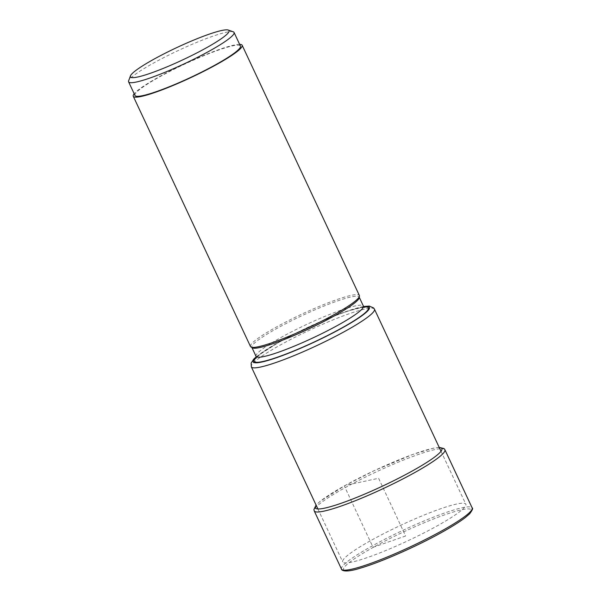 <?xml version="1.0" encoding="UTF-8"?>
<svg xmlns="http://www.w3.org/2000/svg" width="601" height="601" viewBox="0 0 601 601"><rect width="100%" height="100%" fill="white"/><g stroke="black" fill="none" stroke-linecap="round" stroke-linejoin="round"><path stroke-width="0.45" stroke-dasharray="3 2.25" d="M371.809 539.991A67.981 8.519 154.9 0 1 465.828 504.224A67.981 8.519 154.9 0 1 436.724 526.138A67.981 8.519 154.9 0 1 342.705 561.905A67.981 8.519 154.9 0 1 371.809 539.991M250.489 346.507A60.123 7.535 154.9 0 1 276.227 327.132A60.123 7.535 154.9 0 1 359.375 295.504M239.634 44.354A60.123 7.535 -25.1 0 0 158.995 76.883A60.123 7.535 -25.1 0 0 134.181 93.756M134.977 95.454A58.229 7.295 154.9 0 1 159.904 76.688A58.229 7.295 154.9 0 1 240.43 46.052M233.241 31.808A58.229 7.295 -25.1 0 0 226.239 32.274A58.229 7.295 -25.1 0 0 153.525 63.075A58.229 7.295 -25.1 0 0 128.629 80.812M405.637 535.994L373.777 547.053A1.518 0.714 61 0 1 372.372 545.858L345.117 487.681A2.269 1.074 61 0 1 345.244 485.405L378.607 478.283L405.637 535.994M373.777 547.053A70.535 8.842 -25.1 0 0 353.05 569.996A70.535 8.842 -25.1 0 0 441.134 532.674A70.535 8.842 -25.1 0 0 461.861 509.738A70.535 8.842 -25.1 0 0 373.777 547.053M341.488 569.109A72.143 9.045 154.9 0 1 372.372 545.858A72.143 9.045 154.9 0 1 472.153 507.905M444.898 449.721A72.143 9.045 -25.1 0 0 345.117 487.681A72.143 9.045 -25.1 0 0 314.233 510.933M439.308 447.617A69.874 8.76 -25.1 0 0 345.244 485.405A69.874 8.76 -25.1 0 0 316.186 505.291M374.461 309.177A67.981 8.519 -25.1 0 0 280.502 344.906A67.981 8.519 -25.1 0 0 280.442 344.944A67.981 8.519 -25.1 0 0 251.338 366.85M256.251 357.017A64.194 8.046 154.9 0 1 280.659 341.158A64.194 8.046 -25.1 0 1 280.72 341.12A64.194 8.046 -25.1 0 1 363.755 306.66M256.296 357.497A63.052 7.903 154.9 0 1 281.2 341.037A63.052 7.903 154.9 0 1 364.101 307.006M256.041 356.355A59.266 7.43 154.9 0 1 281.366 337.281A59.266 7.43 154.9 0 1 281.411 337.251A59.266 7.43 154.9 0 1 363.387 306.067M358.339 298.149L359.173 297.089A59.266 7.43 -25.1 0 0 277.204 328.266A59.266 7.43 -25.1 0 0 251.834 347.37L253.186 347.408M439.196 447.377L433.066 448.241L412.677 454.461L374.333 470.598L345.102 485.458L320.28 501.196L316.081 505.05M441.029 451.283L465.828 504.224M317.906 508.957L342.705 561.905M363.635 306.502L357.407 307.922L336.372 315.052L307.689 327.395L280.412 341.248L256.214 356.821M364.717 307.359L361.652 307.517L349.406 310.672C331.587 316.299 302.175 329.393 281.441 340.955C268.617 348.144 260.481 353.538 257.033 357.137L256.176 358.204"/><path stroke-width="0.9" d="M242.15 45.248L359.375 295.504A60.123 7.535 154.9 0 1 358.339 298.149A60.123 7.535 154.9 0 1 333.638 314.879A60.123 7.535 154.9 0 1 253.186 347.408A60.123 7.535 154.9 0 1 250.489 346.507L133.257 96.258A60.123 7.535 -25.1 0 0 216.413 64.623A60.123 7.535 -25.1 0 0 242.15 45.248A60.123 7.535 -25.1 0 0 239.634 44.354M134.181 93.756A60.123 7.535 -25.1 0 0 133.257 96.258M234.059 32.439L240.43 46.052A58.229 7.295 154.9 0 1 215.504 64.818A58.229 7.295 154.9 0 1 134.977 95.454L128.599 81.841A58.229 7.295 -25.1 0 0 136.419 82.014A58.229 7.295 -25.1 0 0 209.133 51.205A58.229 7.295 -25.1 0 0 234.059 32.439A58.229 7.295 -25.1 0 0 233.241 31.808L228.275 30.05A54.443 6.821 154.9 0 1 205.73 48.193A54.443 6.821 154.9 0 1 154.247 71.895A54.443 6.821 154.9 0 1 130.462 75.869A54.443 6.821 154.9 0 1 153.743 59.289A54.443 6.821 154.9 0 1 228.275 30.05M130.462 75.869L128.629 80.812A58.229 7.295 -25.1 0 0 128.599 81.841M441.262 531.156A72.143 9.045 154.9 0 1 341.488 569.109C341.263 569.793 343.825 573.362 359.916 568.283C379.855 562.581 415.997 546.73 441.277 532.636C451.832 526.777 459.893 521.713 465.444 517.438L469.636 513.81C472.416 510.099 473.257 508.13 472.153 507.905A72.143 9.045 154.9 0 1 441.262 531.156M316.081 505.05L313.91 509.528L314.233 510.933A72.143 9.045 -25.1 0 0 414.014 472.972A72.143 9.045 -25.1 0 0 444.898 449.721L472.153 507.905M316.186 505.291A69.874 8.76 -25.1 0 0 343.051 502.616A69.874 8.76 -25.1 0 0 411.97 471.161A69.874 8.76 -25.1 0 0 439.308 447.617M256.214 356.821L253.712 359.158L251.143 363.102L251.338 366.85A67.981 8.519 -25.1 0 0 345.297 331.121A67.981 8.519 -25.1 0 0 345.357 331.091A67.981 8.519 -25.1 0 0 374.461 309.177L441.029 451.283M363.755 306.66A64.194 8.046 -25.1 0 1 341.954 328.071A64.194 8.046 -25.1 0 1 341.894 328.108A64.194 8.046 154.9 0 1 274.927 358.256A64.194 8.046 154.9 0 1 256.251 357.017M364.101 307.006A63.052 7.903 154.9 0 1 341.413 328.191A63.052 7.903 154.9 0 1 276.821 357.415A63.052 7.903 154.9 0 1 256.296 357.497M251.706 347.198L251.834 347.37A59.266 7.43 -25.1 0 0 333.803 316.186A59.266 7.43 -25.1 0 0 359.173 297.089L363.387 306.067A59.266 7.43 154.9 0 1 338.062 325.149A59.266 7.43 154.9 0 1 338.01 325.171A59.266 7.43 154.9 0 1 256.041 356.355L256.176 358.204M314.233 510.933L341.488 569.109M439.196 447.377L444.026 448.579L444.898 449.721M251.338 366.85L317.906 508.957M374.461 309.177L373.657 307.975L369.277 306.082L363.635 306.502M363.387 306.067L364.717 307.359M251.834 347.37L256.041 356.355"/></g></svg>
